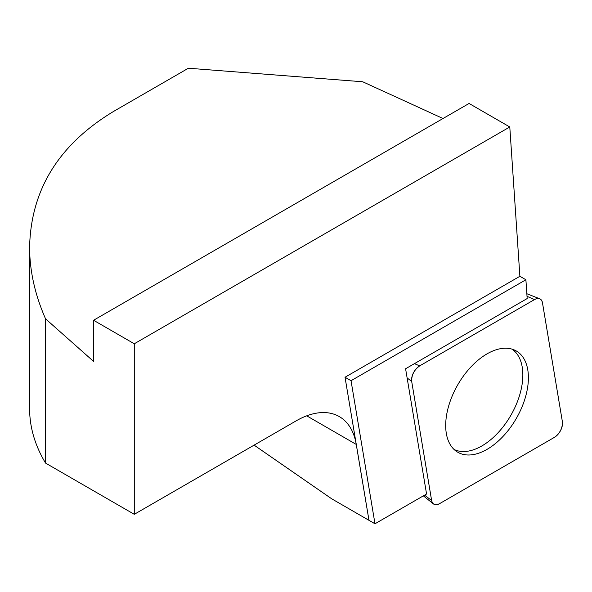 <?xml version="1.0" encoding="UTF-8"?>
<svg xmlns="http://www.w3.org/2000/svg" width="592" height="592" viewBox="0 0 592 592"><rect width="100%" height="100%" fill="white"/><g stroke="black" fill="none" stroke-linecap="round" stroke-linejoin="round"><path stroke-width="0.89" d="M525.896 279.757L527.169 298.56L405.587 368.757L426.566 494.009L374.988 523.779L351.034 380.708L345.025 377.245L519.887 276.286L525.896 279.757L351.034 380.708M443.016 118.511L362.711 81.77L188.397 68.221L113.923 111.222C58.985 144.263 30.88 189.588 29.6 247.197C29.659 270.907 34.98 294.786 45.547 318.822L93.566 361.409L93.566 320.265L469.071 103.467L509.786 126.977L519.887 276.286M254.101 445.132L331.712 498.819L368.971 520.324L356.258 444.429A86.365 49.861 120 0 0 339.297 416.598A86.365 49.861 120 0 0 296.118 420.875L134.28 514.315L134.28 343.774L93.566 320.265M368.971 520.324L374.988 523.779M509.786 126.977L134.28 343.774M368.986 520.316L345.025 377.245M134.28 514.315L45.547 463.085L45.547 318.822M29.6 247.197L29.6 408.539A287.89 166.211 0 0 0 45.547 463.085M511.969 349.117A57.972 33.47 -60 0 1 519.406 395.922A57.972 33.47 -60 0 1 481.851 445.954A57.972 33.47 -60 0 1 454.049 449.446M411.692 381.44L431.635 500.529A11.426 6.593 120 0 0 433.403 503.888A11.426 6.593 120 0 0 439.59 503.644L554.445 437.333A11.426 6.593 120 0 0 562.4 421.793L542.457 302.697A11.426 6.593 120 0 0 539.697 298.768A11.426 6.593 120 0 0 534.502 299.582L419.647 365.893A11.426 6.593 120 0 0 411.692 381.44L407.126 377.948M518.725 414.015A58.482 33.766 120 0 0 514.803 350.19A58.482 33.766 120 0 0 455.366 389.21A58.482 33.766 120 0 0 456.395 451.363A58.482 33.766 120 0 0 518.725 414.015M542.457 302.719C541.406 298.546 538.742 297.502 534.48 299.596L419.691 365.871C414.119 369.933 411.455 375.143 411.699 381.477L431.627 500.506C432.685 504.687 435.349 505.723 439.612 503.629L554.401 437.362C559.965 433.292 562.629 428.09 562.393 421.748L542.457 302.719M306.723 415.828L356.258 444.429M424.59 495.149L431.635 500.529M414.459 363.636L419.647 365.893M534.502 299.582L527.013 296.326M526.836 293.728L539.697 298.768M423.347 495.859L433.403 503.888"/></g></svg>
